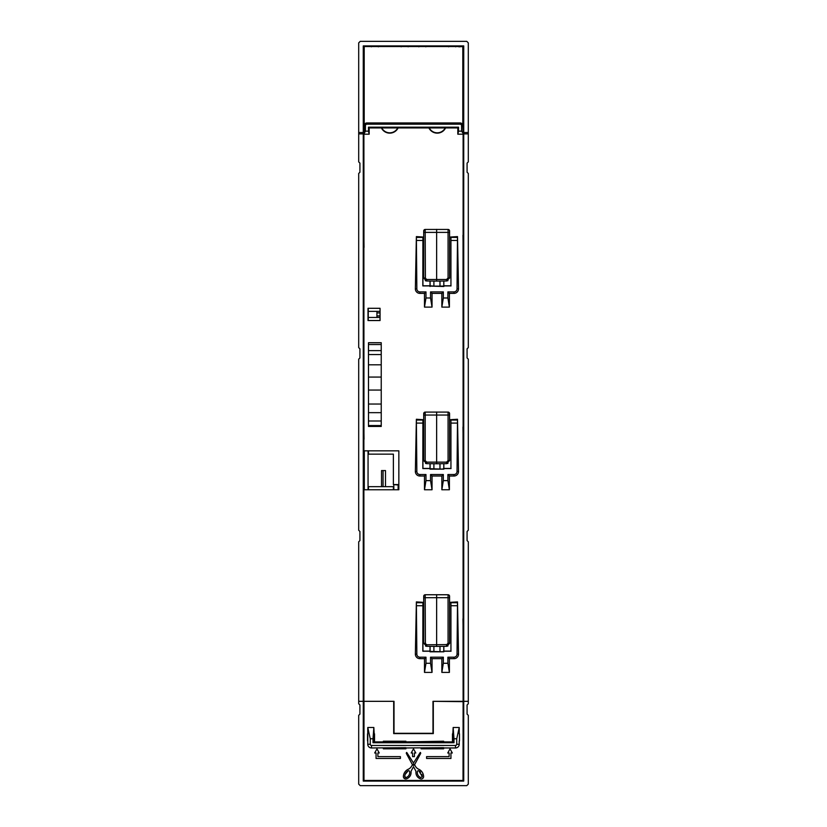 <?xml version="1.0" encoding="UTF-8"?>
<svg xmlns="http://www.w3.org/2000/svg" width="827" height="827" viewBox="0 0 827 827"><rect width="100%" height="100%" fill="white"/><g stroke="black" fill="none" stroke-linecap="round" stroke-linejoin="round"><path stroke-width="1.24" d="M430.712 651.407L443.872 651.8L430.009 651.8L430.712 651.407L430.092 651.097L430.092 646.342M449.578 602.376L457.507 601.901L458.52 654.147A4.538 4.538 0 0 1 453.992 658.674L449.392 658.674L449.392 672.403L441.845 672.403L441.845 658.674L432.035 658.674L432.035 672.403L424.489 672.403L424.489 658.674L419.889 658.674A4.538 4.538 0 0 1 415.361 654.147L416.374 601.901L423.703 602.376L423.703 597.59M457.507 601.901L457.031 654.147A3.039 3.039 0 0 1 453.992 657.186L447.903 657.186L449.392 658.674M449.392 672.403L447.903 663.275L443.334 663.275L441.845 672.403M447.903 657.186L447.903 663.275M443.334 663.275L443.334 657.186L441.845 658.674M443.334 657.186L430.547 657.186L432.035 658.674M432.035 672.403L430.547 663.275L425.977 663.275L424.489 672.403M430.547 657.186L430.547 663.275M425.977 663.275L425.977 657.186L424.489 658.674M425.977 657.186L419.889 657.186A3.039 3.039 0 0 1 416.849 654.147L416.374 601.901M443.789 646.332L443.789 651.097L443.169 651.407M443.83 646.332L443.83 651.097L450.942 651.097L450.942 602.614L449.578 602.614M443.872 651.8L443.83 651.097M430.05 646.342L430.009 651.8M430.009 651.221L422.814 651.221L422.897 602.707L422.938 651.097L430.05 651.097M422.938 602.614L423.703 602.614M433.896 646.373L433.896 651.418M439.985 646.363L439.985 651.418M450.942 651.097L450.942 602.614M443.872 651.221L451.066 651.221M430.712 468.754L443.872 469.147L430.009 469.147L430.712 468.754L430.092 468.444L430.092 463.689M449.578 419.734L457.507 419.258L458.52 471.493A4.538 4.538 0 0 1 453.992 476.021L449.392 476.021L449.392 489.76L441.845 489.76L441.845 476.021L432.035 476.021L432.035 489.76L424.489 489.76L424.489 476.021L419.889 476.021A4.538 4.538 0 0 1 415.361 471.493L416.374 419.258L423.703 419.734L423.703 414.937M457.507 419.258L457.031 471.493A3.039 3.039 0 0 1 453.992 474.533L447.903 474.533L449.392 476.021M449.392 489.76L447.903 480.621L443.334 480.621L441.845 489.76M447.903 474.533L447.903 480.621M443.334 480.621L443.334 474.533L441.845 476.021M443.334 474.533L430.547 474.533L432.035 476.021M432.035 489.76L430.547 480.621L425.977 480.621L424.489 489.76M430.547 474.533L430.547 480.621M425.977 480.621L425.977 474.533L424.489 476.021M425.977 474.533L419.889 474.533A3.039 3.039 0 0 1 416.849 471.493L416.374 419.258M443.789 463.678L443.789 468.444L443.169 468.754M443.83 463.678L443.83 468.444L450.942 468.444L450.942 419.971L449.578 419.971M443.872 469.147L443.83 468.444M430.05 463.689L430.009 469.147M430.009 468.568L422.814 468.568L422.897 420.054L422.938 468.444L430.05 468.444M422.938 419.971L423.703 419.971M433.896 463.72L433.896 468.775M439.985 463.72L439.985 468.775M450.942 468.444L450.942 419.971M443.872 468.568L451.066 468.568M430.092 281.035L430.092 285.801L433.896 286.111M453.992 293.378L453.992 291.89A3.039 3.039 0 0 0 457.031 288.84L457.507 236.605L458.52 288.84A4.538 4.538 0 0 1 453.992 293.378L449.392 293.378L449.392 307.106L441.845 307.106L441.845 293.378L432.035 293.378L432.035 307.106L424.489 307.106L424.489 293.378L419.889 293.378A4.538 4.538 0 0 1 415.361 288.84L416.374 236.605L423.703 237.08L423.703 232.294M453.992 291.89L447.903 291.89L449.392 293.378M449.392 307.106L447.903 297.978L443.334 297.978L441.845 307.106M447.903 291.89L447.903 297.978M443.334 297.978L443.334 291.89L441.845 293.378M443.334 291.89L430.547 291.89L432.035 293.378M432.035 307.106L430.547 297.978L425.977 297.978L424.489 307.106M430.547 291.89L430.547 297.978M425.977 297.978L425.977 291.89L424.489 293.378M425.977 291.89L419.889 291.89A3.039 3.039 0 0 1 416.849 288.84L416.374 236.605M443.789 281.035L443.789 285.801L443.169 286.111L443.872 286.493L430.712 286.111M449.578 237.08L457.507 236.605M443.83 281.035L443.83 285.801L450.942 285.801L450.942 237.318L449.578 237.318M443.872 286.493L443.83 285.801M430.05 281.035L430.009 286.493M430.009 285.915L422.814 285.915L422.897 237.411L422.938 285.801L430.05 285.801M422.938 237.318L423.703 237.318M439.985 281.066L439.985 286.121L433.896 286.121L433.896 281.077M439.985 286.111L443.169 286.111M450.942 285.801L450.942 237.318M443.872 285.915L451.066 285.915M423.713 596.04L423.703 643.261L426.711 646.311L436.635 646.394L436.635 597.694L425.202 597.694L425.202 594.747L423.703 596.267A1.52 1.52 -113.2 0 1 425.212 594.747L448.069 594.747A1.52 1.52 -140 0 1 449.578 596.267L449.35 595.481M436.635 645.546L436.635 646.394L446.559 646.311L446.559 644.791L448.069 643.261L448.058 597.694L449.578 597.694L449.578 643.261L449.578 596.267A1.52 1.52 -140 0 0 448.069 594.747L448.069 597.694L436.635 597.694L436.635 594.644M426.711 644.791L426.711 646.311L423.703 643.261L425.202 643.261L426.711 644.791L447.304 644.584M423.703 597.694L425.202 597.694L425.398 644.006M426.081 646.238L425.523 646.052L426.081 646.238M448.069 643.261L449.578 643.261L446.559 646.311L449.568 643.458M449.578 414.937L448.069 415.04L448.069 460.618L446.559 462.138L426.711 462.138L426.711 463.658L423.703 460.618L423.703 415.04L423.703 460.618L426.711 463.658L436.635 463.751L436.635 415.04L425.202 415.04L425.202 412.094L423.703 413.614A1.52 1.52 -56.5 0 1 425.212 412.094L448.069 412.094A1.52 1.52 65.1 0 1 449.578 413.614L449.35 412.828M443.324 463.689L436.635 463.751L446.559 463.658L449.578 460.618L449.578 413.614A1.52 1.52 65.1 0 0 448.069 412.094L448.069 415.04L436.635 415.04L436.635 411.991M448.069 460.618L449.578 460.618L446.559 463.658L446.559 462.138L447.304 461.931M436.635 463.751L436.635 462.893M426.711 462.138L425.202 460.618L425.398 461.363M423.713 413.386L423.703 415.04L425.202 415.04L425.202 460.618L423.703 460.804M426.081 463.585L425.523 463.399L426.081 463.585M423.713 230.743L423.703 277.965L426.711 281.004L436.635 281.097L436.635 232.387L425.202 232.387L425.202 229.441L423.703 230.971A1.52 1.52 -113.1 0 1 425.212 229.441L448.069 229.441A1.52 1.52 -140.9 0 1 449.578 230.971L449.35 230.175M436.635 280.239L436.635 281.097L446.559 281.004L449.578 277.965L449.578 230.971A1.52 1.52 -140.9 0 0 448.069 229.441L448.069 232.387L436.635 232.387L436.635 229.348M425.398 278.709L425.202 232.387L423.703 232.387L423.703 277.965L425.202 277.965L426.711 279.485L446.559 279.485L446.559 281.004L449.578 277.965L449.578 232.387L448.069 232.387L448.069 277.965L446.559 279.485L447.304 279.288M426.081 280.932L425.523 280.756L426.081 280.932M381.237 425.533L368.491 425.533L381.237 425.533L381.237 420.995L368.511 420.995L368.491 422.907M368.449 346.017L368.511 420.995M368.563 412.663L381.237 412.663L381.237 420.995M381.237 412.663L381.237 342.719L368.491 342.719L368.491 426.443L381.237 426.443L381.237 422.907M381.237 350.627L368.925 350.627M368.935 354.545L381.237 354.545M368.904 364.8L381.237 364.8M368.801 377.071L381.237 377.071M368.708 390.065L381.237 390.065M368.625 404.041L381.237 404.041M463.12 216.395L463.73 216.395M463.73 132.527L463.73 45.919L363.27 45.919L363.27 132.527L358.701 132.527L358.701 42.87L360.231 41.35L466.769 41.35L468.299 42.87L468.299 132.527L463.73 132.527L463.73 781.081L363.27 781.081L363.27 132.527M463.73 146.379L463.12 146.379M463.73 721.723L463.017 721.723M363.27 701.937L363.983 701.937M363.27 698.887L363.88 698.887M363.88 697.368L363.27 697.368M363.27 570.733L363.88 570.733M383.056 486.669L383.056 470.573L381.536 470.573L381.536 486.669M363.88 566.164L363.27 566.164L363.88 566.164M463.73 133.891L468.299 133.891L468.299 161.896L467.079 163.115L467.079 172.254L468.299 173.463L468.299 347.598L467.079 348.808L467.079 357.946L468.299 359.166L468.299 530.241L467.079 531.461L467.079 540.589L468.299 541.809L468.299 703.767L467.079 704.976L467.079 714.114L468.299 715.334L468.299 784.13L466.769 785.65L360.231 785.65L358.701 784.13L358.701 715.334L359.921 714.114L359.921 704.976L358.701 703.767L358.701 701.327L363.27 701.327M463.73 701.327L468.299 701.327M468.299 133.891L468.299 132.527M358.701 132.527L358.701 161.896L359.921 163.115L359.921 172.254L358.701 173.463L358.701 347.598L359.921 348.808L359.921 357.946L358.701 359.166L358.701 530.241L359.921 531.461L359.921 540.589L358.701 541.809L358.701 701.327M358.701 133.891L363.27 133.891M463.12 700.882L463.73 700.882M463.73 688.746L463.12 688.746M463.12 673.013L463.73 673.013M463.73 666.924L463.12 666.924M463.12 581.691L463.73 581.691M463.12 518.24L463.73 518.24M463.73 553.211L463.12 553.211M463.12 335.586L463.73 335.586M463.73 370.558L463.12 370.558M463.12 148.012L463.73 148.012M463.73 187.915L463.12 187.915M463.12 200.051L463.73 200.051M463.73 210.306L463.12 210.306M463.73 301.628L463.12 301.628M463.12 307.716L463.73 307.716M463.73 323.45L463.12 323.45M463.12 399.038L463.73 399.038M463.73 392.949L463.12 392.949M463.12 382.694L463.73 382.694M463.73 484.281L463.12 484.281M463.12 490.37L463.73 490.37M463.73 506.103L463.12 506.103M363.983 701.647L363.983 780.471L463.017 780.471L463.12 701.327L432.986 701.327L432.986 733.291L394.014 733.291L394.014 701.327L363.88 701.327L363.963 627.962L363.27 627.962M463.037 619.154L463.12 701.327M463.037 427.373L463.12 618.823M463.037 235.592L463.12 427.042M463.12 113.495L463.12 235.261M458.851 46.808L463.12 46.529L463.12 107.407M363.88 107.407L363.88 46.529L459.13 46.529M363.88 46.529L463.12 46.529M363.963 247.108L363.88 113.495M363.963 438.889L363.88 247.438M363.88 450.839L363.88 489.76L398.841 489.76L398.841 450.839L363.88 450.839L363.88 439.22M363.963 627.962L363.88 489.76M364.304 489.76L364.304 450.839M368.449 450.839L368.449 454.137L393.383 454.137L393.383 484.55L398.583 484.55L398.583 489.76M380.017 308.326L368.005 308.285L380.058 308.285L380.017 320.504L368.449 320.504M381.237 342.719L368.491 342.719M462.955 235.261L463.12 247.438M462.955 427.042L463.12 439.22M462.955 618.823L463.12 631.001M363.88 701.327L394.014 701.327M363.88 618.823L363.88 631.001M364.045 439.22L363.88 427.042M364.045 247.438L363.88 235.261M457.827 134.201L458.551 131.152L461.569 131.152L461.569 125.673A1.499 1.499 0 0 0 460.081 124.174L366.919 124.174A1.499 1.499 0 0 0 365.431 125.673L365.431 131.152L363.88 134.201L369.173 134.201L369.173 127.927L381.412 127.927A9.283 9.283 0 0 0 398.097 127.927L428.903 127.927A9.283 9.283 0 0 0 445.588 127.927L457.827 127.927L457.827 134.201L463.12 134.201L462.8 125.673A2.729 2.729 0 0 0 460.081 122.944L366.919 122.944A2.729 2.729 0 0 0 364.2 125.673L364.2 46.839M368.005 308.285L368.005 320.545L380.058 320.545L380.058 308.285M368.491 426.443L381.237 426.443M463.037 238.31L463.73 238.31M463.037 244.399L463.73 244.399M463.037 430.092L463.73 430.092M463.037 436.18L463.73 436.18M463.037 621.873L463.73 621.873M463.037 627.962L463.73 627.962M463.017 701.647L432.986 701.327M433.307 701.647L433.307 733.611L393.693 733.611L393.693 701.647M406.46 778.848A6.554 6.554 0 0 0 411.06 772.594A6.554 6.554 0 0 1 406.46 778.848A2.367 2.367 0 0 1 403.39 776.491A8.353 8.353 0 0 1 408.321 769.213A7.05 7.05 0 0 0 411.515 766.35L412.456 764.758L406.408 753.593A0.91 0.91 0 0 1 406.719 752.425L413.5 762.98L420.281 752.425A0.91 0.91 0 0 1 420.592 753.593L414.544 764.758L415.485 766.35A7.05 7.05 0 0 0 418.679 769.213A8.353 8.353 0 0 1 423.61 776.491A2.367 2.367 0 0 1 420.54 778.848A6.554 6.554 0 0 1 415.95 772.191A3.039 3.039 0 0 0 415.588 770.547L413.5 766.691L411.412 770.547A3.039 3.039 0 0 0 411.05 772.191A6.554 6.554 0 0 1 411.06 772.594M374.538 733.849L374.538 740.899L373.845 727.502L367.767 727.502L367.767 744.248A3.721 3.721 0 0 0 371.488 747.97L405.892 747.691L405.892 748.817L383.366 748.817L383.366 747.97M405.892 747.97L443.634 747.691L443.634 748.817L421.108 748.817L421.108 747.97M443.634 747.97L455.512 747.97A3.721 3.721 0 0 0 459.233 744.248L459.233 740.899M459.233 733.849L459.233 727.502L453.155 727.502L452.462 740.899L452.462 733.849M374.538 740.899L373.845 740.899L373.845 741.891L383.366 741.891L383.366 741.209L405.892 741.209L405.892 741.891L443.634 741.209L443.634 741.891L453.155 741.891L453.155 740.899L452.462 740.899M367.767 740.899L367.767 733.849M368.056 489.76L368.056 450.839M459.471 733.849L459.471 740.899M367.529 740.899L367.529 733.849M373.845 733.849L373.845 740.899M453.155 740.899L453.155 733.849M373.845 741.891L373.008 742.729L373.008 738.769L370.269 738.769L367.767 727.502M373.845 727.502L373.008 738.769M370.269 738.769L370.269 744.248A1.22 1.22 0 0 0 371.488 745.468L455.512 745.468A1.22 1.22 0 0 0 456.731 744.248L456.731 738.769L453.992 738.769L453.992 742.729L373.008 742.729M383.366 741.891L405.892 741.891M421.108 741.891L443.634 741.891M453.155 741.891L453.992 742.729M459.233 727.502L456.731 738.769M453.992 738.769L453.155 727.502M393.383 489.76L393.383 486.669L368.449 486.669L393.383 486.669M368.449 486.669L368.449 489.76M416.539 780.471L416.539 781.081M410.461 780.471L410.461 781.081M374.683 752.983L376.967 748.869L379.252 752.983L377.887 752.983L377.887 756.633L400.413 756.633L400.413 758.462L376.058 758.462L376.058 752.983L374.683 752.983M426.587 758.462L450.942 758.462L450.942 752.983L452.317 752.983L450.033 748.869L447.748 752.983L449.113 752.983L449.113 756.633L426.587 756.633L426.587 758.462M414.41 756.633L414.41 752.983L415.785 752.983L413.5 748.869L411.215 752.983L412.59 752.983L412.59 756.633L414.41 756.633M404.765 776.563A0.992 0.992 0 0 0 406.057 777.545A5.179 5.179 0 0 0 409.561 771.446A0.941 0.941 0 0 0 408.156 770.836A6.978 6.978 0 0 0 404.765 776.563L406.057 777.545M418.844 770.836A0.941 0.941 0 0 0 417.439 771.446A5.179 5.179 0 0 0 420.943 777.545L422.246 776.563L418.844 770.836A6.978 6.978 0 0 1 420.592 772.315M405.23 774.31L408.156 770.836M409.561 771.446A5.179 5.179 0 0 1 409.696 772.594M421.77 774.31A6.978 6.978 0 0 1 422.235 776.563A0.992 0.992 0 0 1 422.152 777.008M412.89 764.758A0.61 0.61 0 0 1 413.5 764.148A0.61 0.61 0 0 1 414.11 764.758A0.61 0.61 0 0 1 413.5 765.368A0.61 0.61 0 0 1 412.89 764.758M363.963 621.873L363.27 621.873M363.963 436.18L363.27 436.18M363.963 430.092L363.27 430.092M363.963 244.399L363.27 244.399M363.963 238.31L363.27 238.31M365.431 131.152L368.449 131.152L369.173 134.201M364.2 132.868L364.2 125.673L365.431 125.673M363.27 113.495L364.118 113.495L364.118 107.407L363.27 107.407M462.8 46.839L462.8 125.673L461.569 125.673M463.73 113.495L462.882 113.495L462.882 107.407L463.73 107.407M461.569 131.152L462.8 132.868M368.449 131.152L368.449 127.193L458.551 127.193L458.551 131.152M458.551 127.193L457.827 127.927M445.588 127.927L428.903 127.927M381.412 127.927L398.097 127.927M369.173 127.927L368.449 127.193M445.391 127.616A8.983 8.983 0 0 1 429.099 127.616M397.901 127.616A8.983 8.983 0 0 1 381.609 127.616M368.242 308.719L368.242 320.101M368.242 317.454L376.926 317.454L376.926 311.365L376.926 317.454L380.017 317.454M368.242 311.365L380.017 311.365M368.222 313.237L368.222 315.583M393.383 484.55L398.128 485.004L398.128 489.76M393.828 485.004L393.828 489.76M455.667 45.919L455.667 46.808L455.667 45.919M418.824 46.808L418.824 45.919M371.333 46.808L371.333 45.919M408.176 45.919L408.176 46.808M463.12 565.348L463.73 565.348M463.73 575.602L463.12 575.602M463.73 720.09L463.017 720.09M387.625 780.471L387.625 781.081M392.194 781.081L392.194 780.471M363.27 730.851L363.983 730.851M463.017 730.851L463.73 730.851M439.375 781.081L439.375 780.471M434.806 780.471L434.806 781.081M363.27 511.675L363.88 511.675M363.88 507.106L363.27 507.106M383.056 470.573L385.496 470.573L385.496 486.669M363.983 712.595L363.27 712.595M363.27 721.723L363.983 721.723M457.031 654.147L458.52 654.147M453.992 658.674L453.992 657.186M419.889 657.186L419.889 658.674M415.361 654.147L416.849 654.147M443.789 651.717L443.789 651.097M430.092 651.717L430.092 651.097M450.984 602.707L457.104 602.707M416.777 602.707L422.897 602.707M457.031 605.746L451.066 605.746M422.814 605.746L416.849 605.746M457.031 471.493L458.52 471.493M453.992 476.021L453.992 474.533M419.889 474.533L419.889 476.021M415.361 471.493L416.849 471.493M443.789 469.064L443.789 468.444M430.092 469.064L430.092 468.444M450.984 420.054L457.104 420.054M416.777 420.054L422.897 420.054M457.031 423.093L451.066 423.093M422.814 423.093L416.849 423.093M457.031 288.84L458.52 288.84M419.889 291.89L419.889 293.378M415.361 288.84L416.849 288.84M443.789 286.421L443.789 285.801M430.092 286.421L430.092 285.801M450.984 237.411L457.104 237.411M416.777 237.411L422.897 237.411M457.031 240.45L451.066 240.45M422.814 240.45L416.849 240.45M423.703 278.161L426.711 281.004L425.274 280.632L426.711 281.004L426.711 279.485M448.069 277.965L449.568 278.161M463.12 698.267L463.73 698.267M463.73 190.53L463.12 190.53M463.12 332.971L463.73 332.971M463.73 373.173L463.12 373.173M463.12 515.624L463.73 515.624M367.767 744.248L370.269 744.248M371.488 745.468L371.488 747.97M455.512 747.97L455.512 745.468M456.731 744.248L459.233 744.248M366.919 122.944L366.919 124.174M460.081 124.174L460.081 122.944M376.957 317.423L380.017 317.423M380.017 315.904L376.967 315.904M376.967 312.916L380.017 312.916M380.017 311.397L376.957 311.397M448.658 46.808L448.658 45.919M425.833 45.919L425.833 46.808M378.342 45.919L378.342 46.808M401.167 46.808L401.167 45.919M463.73 555.827L463.12 555.827M446.559 646.311L447.996 645.928M446.559 463.658L447.996 463.285M446.559 281.004L447.996 280.632M381.237 344.528L368.604 344.528"/></g></svg>
